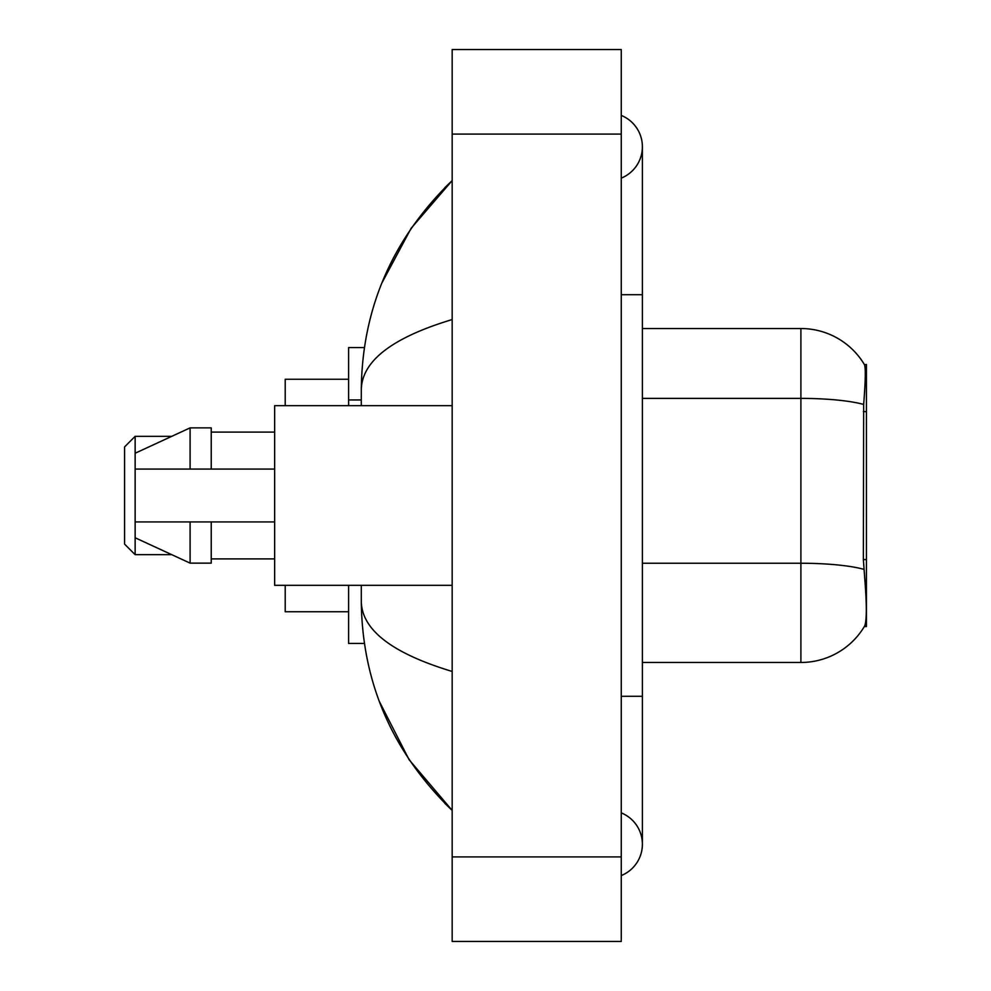 <?xml version="1.0" encoding="UTF-8"?>
<svg xmlns="http://www.w3.org/2000/svg" width="991" height="991" viewBox="0 0 991 991"><rect width="100%" height="100%" fill="white"/><g stroke="black" fill="none" stroke-linecap="round" stroke-linejoin="round"><path stroke-width="1.49" d="M866.419 559.568L863.359 559.568L864.709 577.926C866.84 604.399 866.84 620.391 864.709 625.903L864.338 626.535L866.419 626.535L866.419 364.465L864.499 364.725A73.978 73.978 0 0 0 800.901 328.529A73.978 73.978 0 0 1 864.338 364.465A73.978 73.978 0 0 0 800.901 328.529L642.391 328.529M364.378 347.556L348.609 347.556L348.609 405.678M364.378 643.444L348.609 643.444L348.609 585.322M621.258 696.289L642.391 696.289L642.391 146.767A33.818 33.818 0 0 1 621.258 178.12A33.818 33.818 0 0 0 621.258 115.427A33.818 33.818 0 0 1 642.391 146.767A33.818 33.818 0 0 0 621.258 115.427A33.818 33.818 0 0 1 642.391 146.767M621.258 875.573A33.818 33.818 0 0 0 621.258 812.88A33.818 33.818 0 0 1 621.258 875.573A33.818 33.818 0 0 0 642.391 844.233A33.818 33.818 0 0 1 621.258 875.573M452.169 319.548C392.399 337.572 362.099 360.848 361.294 389.401L361.294 405.678M361.294 585.322L361.294 601.599C361.963 630.053 392.263 653.342 452.169 671.452M452.169 941.45L621.258 941.45L621.258 49.55L452.169 49.55L452.169 941.45M361.294 389.401C362.198 308.127 392.486 238.521 452.169 180.585L411.154 228.252L381.869 283.005M379.305 701.393L409.122 759.738L452.169 810.415C392.486 752.479 362.198 682.873 361.294 601.599M864.709 625.903A73.978 73.978 0 0 1 800.901 662.471L642.391 662.471M863.359 559.568L863.657 404.439C865.49 381.448 865.775 368.218 864.499 364.725A73.978 73.978 0 0 0 800.901 328.529L800.901 398.394L642.391 398.394M452.169 405.678L274.643 405.678L274.643 585.322L452.169 585.322M135.148 453.234L135.148 554.675L124.581 544.109L124.581 446.891L135.148 436.325L135.148 453.234L190.099 427.864L190.099 469.077L274.643 469.077M135.148 469.077L190.099 469.077M190.099 427.864L211.232 427.864L211.232 469.077M274.643 521.923L211.232 521.923L211.232 563.136L190.099 563.136L190.099 521.923L135.148 521.923L135.148 537.766L190.099 563.136M135.148 521.923L149.133 521.923M211.232 521.923L190.099 521.923M285.21 585.322L285.21 611.744L348.609 611.744M348.609 379.256L285.21 379.256L285.21 405.678M866.419 411.624L863.359 411.624M361.294 399.955L348.609 399.955M621.258 294.711L642.391 294.711M452.169 856.905L621.258 856.905M452.169 134.095L621.258 134.095M800.901 662.471L800.901 398.394A73.978 12.846 180 0 1 863.657 404.439M863.892 569.354A73.978 12.846 180 0 0 800.901 563.247L642.391 563.247M642.391 696.289L642.391 844.233M452.169 180.585L444.823 187.683M452.169 810.415L444.823 803.317M211.232 432.101L274.643 432.101M211.232 558.899L274.643 558.899M135.148 554.675L171.777 554.675M135.148 436.325L171.777 436.325"/></g></svg>
